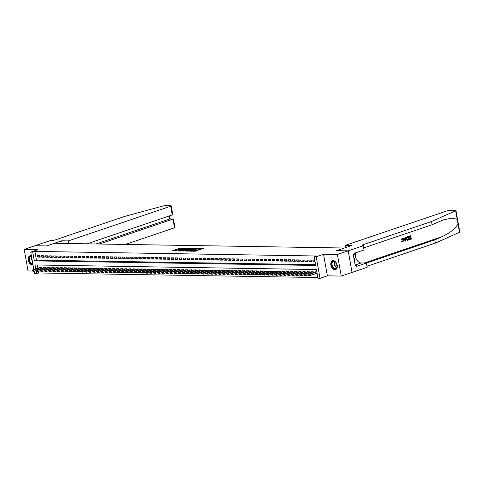 <?xml version="1.0" encoding="UTF-8"?>
<svg xmlns="http://www.w3.org/2000/svg" width="484" height="484" viewBox="0 0 484 484"><rect width="100%" height="100%" fill="white"/><g stroke="black" fill="none" stroke-linecap="round" stroke-linejoin="round"><path stroke-width="0.73" d="M184.955 248.232L179.933 248.195L172.116 250.893L176.545 250.791A1.888 0.327 -10.1 0 1 176.043 250.664A1.888 0.327 -10.1 0 1 176.63 250.313L177.265 250.095A1.888 0.327 -10.1 0 1 179.891 249.653L180.484 249.454A1.888 0.327 -10.1 0 1 179.981 249.327A1.888 0.327 -10.1 0 1 180.568 248.976L181.204 248.758A1.888 0.327 -10.1 0 1 183.835 248.322L184.955 248.232M333.24 260.652A4.689 3.055 -108.7 0 0 332.55 260.755A4.689 3.055 -108.7 0 0 331.008 265.662A4.689 3.055 -108.7 0 0 334.861 269.745A4.689 3.055 -108.7 0 0 335.557 269.636A4.689 3.055 -108.7 0 0 337.1 264.73A4.689 3.055 -108.7 0 0 333.24 260.652M31.399 255.873A4.689 3.055 -108.7 0 0 30.577 255.709A4.689 3.055 -108.7 0 0 29.881 255.818A4.689 3.055 -108.7 0 0 28.338 260.725A4.689 3.055 -108.7 0 0 32.192 264.802A4.689 3.055 -108.7 0 0 32.888 264.7A4.689 3.055 -108.7 0 0 32.966 264.669M200.358 249.441L203.504 248.467L197.835 248.486L190.018 251.184L195.687 251.166L198.301 250.137L191.573 250.936L197.091 248.939L199.704 248.679L198.192 249.369L200.358 249.441M348.19 250.839L352.031 272.407L341.238 276.068L337.396 254.499L348.19 250.839L336.549 250.651L344.324 248.014L54.414 243.283L46.639 245.92L34.999 245.727L24.2 249.387L38.067 249.611L30.728 252.103L32.749 252.134L34.909 251.402L316.318 255.994L314.158 256.726L316.185 256.762L320.027 278.33L318 278.294L316.445 269.552L35.036 264.96L35.731 268.868M337.396 254.499L323.53 254.275L316.185 256.762M190.962 248.377L185.475 248.286L177.658 250.984L183.327 250.96L190.962 248.377M192.475 248.25L197.321 248.365L189.51 251.063L186.522 251.129L189.982 249.859L188.494 249.798L183.769 251.093L191.652 248.389L192.523 248.51M24.2 249.387L28.042 270.955L32.67 271.028M39.912 255.697L37.486 255.661L37.746 257.113L40.172 257.155L39.912 255.697M43.965 255.764L41.533 255.727L41.793 257.179L44.225 257.222L43.965 255.764M48.013 255.83L45.581 255.788L45.841 257.246L48.273 257.288L48.013 255.83M52.06 255.897L49.634 255.854L49.894 257.313L52.32 257.355L52.06 255.897M56.108 255.963L53.682 255.921L53.942 257.379L56.368 257.421L56.108 255.963M60.161 256.03L57.729 255.988L57.989 257.446L60.421 257.488L60.161 256.03M64.209 256.096L61.777 256.054L62.037 257.512L64.469 257.555L64.209 256.096M68.256 256.163L65.83 256.121L66.09 257.579L68.516 257.615L68.256 256.163M72.31 256.23L69.877 256.187L70.138 257.645L72.564 257.682L72.31 256.23M76.357 256.29L73.925 256.254L74.185 257.712L76.617 257.748L76.357 256.29M80.404 256.357L77.978 256.32L78.233 257.778L80.665 257.815L80.404 256.357M84.452 256.423L82.026 256.387L82.286 257.845L84.712 257.881L84.452 256.423M88.505 256.49L86.073 256.453L86.333 257.911L88.766 257.948L88.505 256.49M92.553 256.556L90.121 256.52L90.381 257.972L92.813 258.014L92.553 256.556M96.6 256.623L94.174 256.587L94.434 258.039L96.86 258.081L96.6 256.623M100.648 256.689L98.222 256.647L98.482 258.105L100.908 258.147L100.648 256.689M104.701 256.756L102.269 256.714L102.529 258.172L104.961 258.214L104.701 256.756M108.749 256.822L106.317 256.78L106.577 258.238L109.009 258.281L108.749 256.822M112.796 256.889L110.37 256.847L110.63 258.305L113.056 258.347L112.796 256.889M116.85 256.956L114.418 256.913L114.678 258.371L117.104 258.414L116.85 256.956M120.897 257.022L118.465 256.98L118.725 258.438L121.157 258.474L120.897 257.022M124.945 257.089L122.513 257.046L122.773 258.504L125.205 258.541L124.945 257.089M128.992 257.149L126.566 257.113L126.826 258.571L129.252 258.607L128.992 257.149M133.046 257.216L130.613 257.179L130.874 258.637L133.3 258.674L133.046 257.216M137.093 257.282L134.661 257.246L134.921 258.704L137.353 258.74L137.093 257.282M141.14 257.349L138.714 257.313L138.968 258.771L141.401 258.807L141.14 257.349M145.188 257.415L142.762 257.379L143.022 258.831L145.448 258.873L145.188 257.415M149.241 257.482L146.809 257.446L147.069 258.898L149.502 258.94L149.241 257.482M153.289 257.548L150.857 257.506L151.117 258.964L153.549 259.007L153.289 257.548M157.336 257.615L154.91 257.573L155.17 259.031L157.596 259.073L157.336 257.615M161.384 257.682L158.958 257.639L159.218 259.097L161.644 259.14L161.384 257.682M165.437 257.748L163.005 257.706L163.265 259.164L165.697 259.206L165.437 257.748M169.485 257.815L167.053 257.772L167.313 259.23L169.745 259.273L169.485 257.815M173.532 257.881L171.106 257.839L171.366 259.297L173.792 259.333L173.532 257.881M177.586 257.948L175.154 257.905L175.414 259.363L177.84 259.4L177.586 257.948M181.633 258.008L179.201 257.972L179.461 259.43L181.893 259.466L181.633 258.008M185.681 258.075L183.248 258.039L183.509 259.497L185.941 259.533L185.681 258.075M189.728 258.141L187.302 258.105L187.562 259.563L189.988 259.599L189.728 258.141M193.781 258.208L191.349 258.172L191.61 259.63L194.036 259.666L193.781 258.208M197.829 258.274L195.397 258.238L195.657 259.69L198.089 259.733L197.829 258.274M201.876 258.341L199.45 258.305L199.704 259.757L202.137 259.799L201.876 258.341M205.924 258.408L203.498 258.365L203.758 259.823L206.184 259.866L205.924 258.408M209.977 258.474L207.545 258.432L207.805 259.89L210.237 259.932L209.977 258.474M214.025 258.541L211.593 258.498L211.853 259.956L214.285 259.999L214.025 258.541M218.072 258.607L215.646 258.565L215.906 260.023L218.332 260.065L218.072 258.607M222.12 258.674L219.694 258.631L219.954 260.089L222.38 260.132L222.12 258.674M226.173 258.74L223.741 258.698L224.001 260.156L226.433 260.192L226.173 258.74M230.221 258.807L227.789 258.765L228.049 260.223L230.481 260.259L230.221 258.807M234.268 258.867L231.842 258.831L232.102 260.289L234.528 260.325L234.268 258.867M238.322 258.934L235.889 258.898L236.15 260.356L238.576 260.392L238.322 258.934M242.369 259L239.937 258.964L240.197 260.422L242.629 260.459L242.369 259M246.417 259.067L243.99 259.031L244.245 260.489L246.677 260.525L246.417 259.067M250.464 259.134L248.038 259.097L248.298 260.549L250.724 260.592L250.464 259.134M254.517 259.2L252.085 259.164L252.346 260.616L254.778 260.658L254.517 259.2M258.565 259.267L256.133 259.224L256.393 260.682L258.825 260.725L258.565 259.267M262.612 259.333L260.186 259.291L260.44 260.749L262.873 260.791L262.612 259.333M266.66 259.4L264.234 259.357L264.494 260.815L266.92 260.858L266.66 259.4M270.713 259.466L268.281 259.424L268.541 260.882L270.973 260.924L270.713 259.466M274.761 259.533L272.329 259.491L272.589 260.949L275.021 260.991L274.761 259.533M278.808 259.599L276.382 259.557L276.642 261.015L279.068 261.051L278.808 259.599M282.856 259.666L280.43 259.624L280.69 261.082L283.116 261.118L282.856 259.666M286.909 259.726L284.477 259.69L284.737 261.148L287.169 261.185L286.909 259.726M290.957 259.793L288.524 259.757L288.785 261.215L291.217 261.251L290.957 259.793M295.004 259.86L292.578 259.823L292.838 261.281L295.264 261.318L295.004 259.86M299.058 259.926L296.625 259.89L296.886 261.348L299.312 261.384L299.058 259.926M303.105 259.993L300.673 259.956L300.933 261.408L303.365 261.451L303.105 259.993M307.152 260.059L304.726 260.023L304.981 261.475L307.413 261.517L307.152 260.059M311.2 260.126L308.774 260.083L309.034 261.541L311.46 261.584L311.2 260.126M34.909 251.402L36.469 260.144L315.58 264.7M314.775 260.186L312.821 260.15L313.081 261.608L315.036 261.644M38.454 271.288L38.75 272.97L317.867 277.526M37.328 264.996L37.891 268.136M39.603 267.555L41.993 267.356L42.132 268.136M43.651 267.622L46.04 267.422L46.18 268.203M47.704 267.688L50.088 267.489L50.227 268.269M51.752 267.755L54.135 267.555L54.275 268.336M55.799 267.815L58.189 267.622L58.328 268.402M59.847 267.882L62.236 267.688L62.375 268.469M63.9 267.948L66.284 267.755L66.423 268.535M67.948 268.015L70.337 267.821L70.476 268.596M71.995 268.082L74.385 267.888L74.524 268.662M76.049 268.148L78.432 267.948L78.571 268.729M80.096 268.215L82.48 268.015L82.619 268.795M84.143 268.281L86.533 268.082L86.672 268.862M88.191 268.348L90.581 268.148L90.72 268.929M92.244 268.414L94.628 268.215L94.767 268.995M96.292 268.481L98.675 268.281L98.815 269.062M100.339 268.547L102.729 268.348L102.868 269.128M104.387 268.614L106.776 268.414L106.916 269.195M108.44 268.674L110.824 268.481L110.963 269.261M112.488 268.741L114.871 268.547L115.01 269.328M116.535 268.808L118.925 268.614L119.064 269.394M120.583 268.874L122.972 268.68L123.111 269.455M124.636 268.941L127.02 268.747L127.159 269.521M128.683 269.007L131.073 268.808L131.212 269.588M132.731 269.074L135.121 268.874L135.26 269.655M136.784 269.14L139.168 268.941L139.307 269.721M140.832 269.207L143.216 269.007L143.355 269.788M144.879 269.273L147.269 269.074L147.408 269.854M148.927 269.34L151.317 269.14L151.456 269.921M152.98 269.406L155.364 269.207L155.503 269.987M157.028 269.473L159.411 269.273L159.551 270.054M161.075 269.534L163.465 269.34L163.604 270.12M165.123 269.6L167.512 269.406L167.652 270.187M169.176 269.667L171.56 269.473L171.699 270.253M173.224 269.733L175.613 269.54L175.746 270.314M177.271 269.8L179.661 269.606L179.8 270.381M181.319 269.866L183.708 269.667L183.847 270.447M185.372 269.933L187.756 269.733L187.895 270.514M189.419 269.999L191.809 269.8L191.948 270.58M193.467 270.066L195.857 269.866L195.996 270.647M197.52 270.132L199.904 269.933L200.043 270.713M201.568 270.199L203.952 269.999L204.091 270.78M205.615 270.266L208.005 270.066L208.144 270.846M209.663 270.332L212.052 270.132L212.192 270.913M213.716 270.393L216.1 270.199L216.239 270.979M217.764 270.459L220.147 270.266L220.287 271.046M221.811 270.526L224.201 270.332L224.34 271.113M225.859 270.592L228.248 270.399L228.387 271.173M229.912 270.659L232.296 270.465L232.435 271.24M233.96 270.725L236.349 270.526L236.482 271.306M238.007 270.792L240.397 270.592L240.536 271.373M242.054 270.858L244.444 270.659L244.583 271.439M246.108 270.925L248.492 270.725L248.631 271.506M250.155 270.992L252.545 270.792L252.684 271.572M254.203 271.058L256.593 270.858L256.732 271.639M258.256 271.125L260.64 270.925L260.779 271.706M262.304 271.191L264.688 270.992L264.827 271.772M266.351 271.258L268.741 271.058L268.88 271.839M270.399 271.318L272.788 271.125L272.928 271.905M274.452 271.385L276.836 271.191L276.975 271.972M278.5 271.451L280.883 271.258L281.022 272.032M282.547 271.518L284.937 271.324L285.076 272.099M286.595 271.584L288.984 271.385L289.123 272.165M290.648 271.651L293.032 271.451L293.171 272.232M294.695 271.718L297.085 271.518L297.218 272.298M298.743 271.784L301.133 271.584L301.272 272.365M302.79 271.851L305.18 271.651L305.319 272.431M306.844 271.917L309.228 271.718L309.367 272.498M310.891 271.984L313.281 271.784L313.42 272.565M314.939 272.05L316.851 271.845M323.53 254.275L327.372 275.838L341.238 276.068M327.372 275.838L320.027 278.33M38.75 272.97L36.59 273.702L34.57 273.672L34.146 271.306M32.749 252.134L34.31 260.876L315.719 265.468L314.158 256.726M33.826 269.509L30.728 252.103M36.052 270.665L36.59 273.702M36.469 260.144L34.31 260.876M37.746 257.113L40.027 256.345M41.793 257.179L44.08 256.405M45.841 257.246L48.128 256.472M49.894 257.313L52.175 256.538M53.942 257.379L56.223 256.605M57.989 257.446L60.276 256.671M62.037 257.512L64.324 256.738M66.09 257.579L68.371 256.804M70.138 257.645L72.425 256.871M74.185 257.712L76.472 256.937M78.233 257.778L80.519 257.004M82.286 257.845L84.567 257.071M86.333 257.911L88.62 257.137M90.381 257.972L92.668 257.204M94.434 258.039L96.715 257.264M98.482 258.105L100.763 257.331M102.529 258.172L104.816 257.397M106.577 258.238L108.864 257.464M110.63 258.305L112.911 257.53M114.678 258.371L116.959 257.597M118.725 258.438L121.012 257.663M122.773 258.504L125.06 257.73M126.826 258.571L129.107 257.797M130.874 258.637L133.16 257.863M134.921 258.704L137.208 257.93M138.968 258.771L141.255 257.996M143.022 258.831L145.303 258.063M147.069 258.898L149.356 258.123M151.117 258.964L153.404 258.19M155.17 259.031L157.451 258.256M159.218 259.097L161.499 258.323M163.265 259.164L165.552 258.389M167.313 259.23L169.6 258.456M171.366 259.297L173.647 258.523M175.414 259.363L177.695 258.589M179.461 259.43L181.748 258.656M183.509 259.497L185.796 258.722M187.562 259.563L189.843 258.789M191.61 259.63L193.896 258.855M195.657 259.69L197.944 258.922M199.704 259.757L201.991 258.982M203.758 259.823L206.039 259.049M207.805 259.89L210.092 259.115M211.853 259.956L214.14 259.182M215.906 260.023L218.187 259.249M219.954 260.089L222.235 259.315M224.001 260.156L226.288 259.382M228.049 260.223L230.336 259.448M232.102 260.289L234.383 259.515M236.15 260.356L238.43 259.581M240.197 260.422L242.484 259.648M244.245 260.489L246.531 259.714M248.298 260.549L250.579 259.781M252.346 260.616L254.632 259.841M256.393 260.682L258.68 259.908M260.44 260.749L262.727 259.975M264.494 260.815L266.775 260.041M268.541 260.882L270.828 260.108M272.589 260.949L274.876 260.174M276.642 261.015L278.923 260.241M280.69 261.082L282.971 260.307M284.737 261.148L287.024 260.374M288.785 261.215L291.072 260.44M292.838 261.281L295.119 260.507M296.886 261.348L299.166 260.573M300.933 261.408L303.22 260.64M304.981 261.475L307.267 260.701M309.034 261.541L311.315 260.767M313.081 261.608L314.921 260.985M181.554 248.655L173.617 250.954M189.746 248.788L187.266 248.746M186.14 248.359L179.425 250.839A1.888 0.327 -10.1 0 0 182.051 250.397L186.63 248.849A1.888 0.327 -10.1 0 0 187.217 248.498A1.888 0.327 -10.1 0 0 186.715 248.365L186.14 248.359M181.809 251.087A1.888 0.327 -10.1 0 0 182.159 250.984L182.051 250.397M187.217 248.498L187.32 249.078A1.888 0.327 -10.1 0 1 186.733 249.429L182.159 250.984M193.552 248.849L195.929 248.885M188.022 251.19L190.091 250.44L189.982 249.859M193.013 248.879L190.884 248.843L189.117 249.448L190.424 249.617L193.013 248.879L193.116 249.466L193.606 249.169L193.503 248.588M193.116 249.466L190.043 250.192M199.632 249.429L199.704 248.679M194.199 251.287L194.193 250.676M197.061 250.7L194.296 251.256M202.106 248.988L199.753 248.951M40.269 267.325L32.755 269.872L33.765 269.891L34.025 271.349L36.657 270.459M33.087 271.094L34.025 271.349L32.682 271.088L33.087 271.094L32.979 270.514L32.573 270.508L32.682 271.088M32.979 270.514L41.285 267.343M32.573 270.508L32.755 269.872M32.851 264.034A4.06 2.644 71.3 0 1 29.391 261.414A4.06 2.644 71.3 0 1 29.754 256.708A4.06 2.644 71.3 0 1 31.466 256.26M31.496 256.435A3.757 2.444 -108.7 0 0 30.74 256.508A3.757 2.444 -108.7 0 0 30.117 256.889A3.757 2.444 -108.7 0 0 29.724 261.106A3.757 2.444 -108.7 0 0 32.791 263.701M30.22 255.733A4.659 3.037 -108.7 0 0 29.463 256.199A4.659 3.037 -108.7 0 0 29.022 261.56A4.659 3.037 -108.7 0 0 32.954 264.621M336.374 268.511A4.06 2.644 71.3 0 1 332.381 267.011A4.06 2.644 71.3 0 1 332.423 261.65A4.06 2.644 71.3 0 1 335.878 262.382A4.06 2.644 71.3 0 1 337.215 266.321A4.06 2.644 71.3 0 1 336.374 268.511M335.932 262.449A3.757 2.444 -108.7 0 0 333.409 261.451A3.757 2.444 -108.7 0 0 332.786 261.832A3.757 2.444 -108.7 0 0 332.496 266.309A3.757 2.444 -108.7 0 0 335.817 268.566A3.757 2.444 -108.7 0 0 336.44 268.184A3.757 2.444 -108.7 0 0 337.215 266.236M335.999 262.528A2.674 1.742 -108.7 0 0 337.221 266.133M332.883 260.676A4.659 3.037 -108.7 0 0 332.133 261.142A4.659 3.037 -108.7 0 0 331.77 266.678A4.659 3.037 -108.7 0 0 335.878 269.497M354.578 261.911L355.093 259.618L353.762 257.3M354.227 259.914L355.093 259.618M125.38 244.444L174.53 227.789L172.976 219.077L169.618 219.022L169.079 216.009M99.365 244.021L173.278 219.022L169.618 219.022L96.001 243.96M61.692 240.796L68.335 240.905L170.689 206.22A1.803 0.309 -10.1 0 0 171.245 205.888A1.803 0.309 -10.1 0 0 170.767 205.761L165.244 205.67A1.803 0.309 -10.1 0 0 163.078 205.984L124.406 216.511L56.174 239.634A4.205 0.726 169.9 0 1 50.318 240.608L34.975 245.733L46.579 245.92L61.692 240.796L62.158 243.41M68.335 240.905L68.801 243.519M87.011 243.815L172.237 214.938L170.689 206.22M173.278 219.022L175.087 227.456A1.803 0.309 169.9 0 1 174.53 227.789M171.245 205.888L172.697 214.007L172.237 214.938M408.829 236.246L410.722 235.605L408.647 236.246A7.829 5.1 -108.7 0 0 408.659 236.646L408.647 236.246M410.19 236.216A7.829 5.1 -108.7 0 0 410.317 237.341L408.956 237.801A7.829 5.1 -108.7 0 0 409.034 238.207L409.282 237.807L408.956 237.801M410.414 237.85A7.829 5.1 -108.7 0 0 410.668 238.824L409.204 239.314A7.829 5.1 -108.7 0 0 409.337 239.719L409.204 239.314M408.327 236.416L407.219 236.73L406.191 238.902L407.407 240.318L406.947 240.191L406.518 238.908L407.401 236.73L408.327 236.416L408.95 239.913L407.389 240.318M402.095 238.418L401.115 239.943L402.488 238.352L403.795 239.834L402.918 242.006L402.41 242.061M402.137 238.812L403.105 239.955L402.627 241.595L403.426 239.961L403.105 239.955M402.918 242.006L401.781 241.093L401.442 241.322L402.742 242.006M457.192 219.288L455.674 210.764A1.803 0.309 -10.1 0 0 455.958 210.534L459.8 232.102A1.803 0.309 169.9 0 1 459.516 232.332L435.37 243.089L434.801 239.901L442.207 236.597C450.404 232.713 455.668 228.448 457.997 223.802L457.192 219.288L451.911 218.121L443.507 219.839L432.097 224.715L363.865 247.838A4.205 0.726 -10.1 0 0 363.714 247.887M406.094 237.178L405.689 241.02L405.271 241.159L403.62 238.013L404.007 237.88L404.497 238.86L405.598 238.485L405.701 237.305L406.094 237.178L405.519 237.305L405.296 238.479L404.449 238.763M404.007 237.88L403.438 238.007L405.271 241.159M345.485 247.645L345.086 245.418L447.44 210.74A1.803 0.309 -10.1 0 1 449.951 210.316L455.48 210.407A1.803 0.309 -10.1 0 1 455.958 210.534M432.097 224.715L431.528 221.521L363.296 244.644A4.205 0.726 -10.1 0 0 361.984 245.43A4.205 0.726 -10.1 0 0 363.103 245.715L364.083 249.944L354.409 253.223L354.572 254.154L353.278 254.596L355.28 265.843L356.575 265.407L356.744 266.339L366.418 263.06L367.168 267.289L352.056 272.407L348.214 250.839L336.61 250.651L351.729 245.527L345.086 245.418M435.37 243.089L367.138 266.212A4.205 0.726 -10.1 0 0 366.987 266.267M366.418 263.072A4.205 0.726 -10.1 0 1 366.569 263.018L434.801 239.901M455.674 210.764L431.528 221.521M363.327 245.721L348.214 250.839M366.418 263.06L361.131 262.975A6.764 4.404 71.3 0 1 356.539 259.521A6.764 4.404 71.3 0 1 355.486 252.854M356.575 265.407L355.202 265.383M403.426 239.961L402.373 238.818L401.417 239.949M402.083 241.099L402.664 241.631M405.471 239.979L405.562 238.927L404.678 239.223L405.411 240.687L405.241 238.921M405.598 238.485L405.296 238.479M408.036 236.942L406.935 237.583L406.887 238.787L407.546 239.889L408.514 239.634L408.036 236.942M407.546 239.889L408.272 239.628A7.829 5.1 -108.7 0 1 407.8 237.027M406.518 238.908L406.191 238.902M409.282 237.807L410.644 237.348L410.426 236.131L408.901 236.652M410.644 237.348L410.317 237.341M409.446 239.32L410.904 238.824L410.716 237.747L409.355 238.213M410.722 235.605L411.346 239.102L409.518 239.725M44.322 267.392L36.802 269.939L37.819 269.957L38.079 271.415L40.704 270.526M37.135 271.161L38.079 271.415L36.73 271.155L37.135 271.161L37.032 270.58L36.627 270.574L36.73 271.155M37.032 270.58L45.333 267.41M36.627 270.574L36.802 269.939M48.37 267.458L40.856 270.005L41.866 270.024L42.126 271.482L44.758 270.586M41.182 271.228L42.126 271.482L41.116 271.464L40.777 271.221L41.182 271.228L41.08 270.647L40.674 270.641L40.777 271.221M41.08 270.647L49.38 267.477M40.674 270.641L40.856 270.005M52.417 267.525L44.903 270.072L45.913 270.09L46.174 271.548L48.805 270.653M45.23 271.294L46.174 271.548L44.824 271.288L45.23 271.294L45.127 270.713L44.722 270.707L44.824 271.288M45.127 270.713L53.428 267.543M44.722 270.707L44.903 270.072M56.465 267.591L48.951 270.139L49.967 270.157L50.221 271.615L52.853 270.719M49.283 271.361L50.221 271.615L48.878 271.355L49.283 271.361L49.174 270.78L48.769 270.774L48.878 271.355M49.174 270.78L57.481 267.61M48.769 270.774L48.951 270.139M60.518 267.658L52.998 270.205L54.014 270.223L54.275 271.681L56.9 270.786M53.331 271.427L54.275 271.681L52.925 271.421L53.331 271.427L53.228 270.846L52.823 270.84L52.925 271.421M53.228 270.846L61.529 267.676M52.823 270.84L52.998 270.205M64.566 267.725L57.051 270.272L58.062 270.29L58.322 271.748L60.954 270.852M57.378 271.494L58.322 271.748L57.312 271.73L56.973 271.488L57.378 271.494L57.275 270.913L56.87 270.901L56.973 271.488M57.275 270.913L65.576 267.743M56.87 270.901L57.051 270.272M68.613 267.791L61.099 270.338L62.109 270.356L62.369 271.808L65.001 270.919M61.426 271.56L62.369 271.808L61.02 271.554L61.426 271.56L61.323 270.973L60.917 270.967L61.02 271.554M61.323 270.973L69.623 267.809M60.917 270.967L61.099 270.338M72.66 267.858L65.146 270.405L66.163 270.417L66.423 271.875L69.049 270.986M65.479 271.627L66.423 271.875L65.407 271.863L65.074 271.621L65.479 271.627L65.37 271.04L64.971 271.034L65.074 271.621M65.37 271.04L73.677 267.876M64.971 271.034L65.146 270.405M76.714 267.924L69.2 270.471L70.21 270.483L70.47 271.941L73.102 271.052M69.527 271.693L70.47 271.941L69.121 271.687L69.527 271.693L69.424 271.107L69.018 271.101L69.121 271.687M69.424 271.107L77.724 267.942M69.018 271.101L69.2 270.471M80.761 267.991L73.247 270.538L74.258 270.55L74.518 272.008L77.15 271.119M73.574 271.76L74.518 272.008L73.169 271.748L73.574 271.76L73.471 271.173L73.066 271.167L73.169 271.748M73.471 271.173L81.772 268.003M73.066 271.167L73.247 270.538M84.809 268.057L77.295 270.604L78.305 270.616L78.565 272.075L81.197 271.185M77.621 271.82L78.565 272.075L77.222 271.814L77.621 271.82L77.519 271.24L77.113 271.234L77.222 271.814M77.519 271.24L85.819 268.069M77.113 271.234L77.295 270.604M88.856 268.124L81.342 270.665L82.359 270.683L82.619 272.141L85.245 271.252M81.675 271.887L82.619 272.141L81.27 271.881L81.675 271.887L81.572 271.306L81.167 271.3L81.27 271.881M81.572 271.306L89.873 268.136M81.167 271.3L81.342 270.665M92.91 268.184L85.396 270.731L86.406 270.75L86.666 272.208L89.298 271.318M85.722 271.954L86.666 272.208L85.317 271.947L85.722 271.954L85.62 271.373L85.214 271.367L85.317 271.947M85.62 271.373L93.92 268.203M85.214 271.367L85.396 270.731M96.957 268.251L89.443 270.798L90.454 270.816L90.714 272.274L93.345 271.385M89.77 272.02L90.714 272.274L89.703 272.256L89.365 272.014L89.77 272.02L89.667 271.439L89.262 271.433L89.365 272.014M89.667 271.439L97.968 268.269M89.262 271.433L89.443 270.798M101.005 268.317L93.491 270.865L94.501 270.883L94.761 272.341L97.393 271.445M93.823 272.087L94.761 272.341L93.418 272.081L93.823 272.087L93.715 271.506L93.309 271.5L93.418 272.081M93.715 271.506L102.021 268.336M93.309 271.5L93.491 270.865M105.058 268.384L97.538 270.931L98.555 270.949L98.815 272.407L101.44 271.512M97.871 272.153L98.815 272.407L97.798 272.389L97.465 272.147L97.871 272.153L97.768 271.572L97.363 271.566L97.465 272.147M97.768 271.572L106.069 268.402M97.363 271.566L97.538 270.931M109.106 268.451L101.592 270.998L102.602 271.016L102.862 272.474L105.494 271.578M101.918 272.22L102.862 272.474L101.852 272.456L101.513 272.214L101.918 272.22L101.815 271.639L101.41 271.633L101.513 272.214M101.815 271.639L110.116 268.469M101.41 271.633L101.592 270.998M113.153 268.517L105.639 271.064L106.649 271.082L106.91 272.54L109.541 271.645M105.966 272.286L106.91 272.54L105.899 272.522L105.56 272.28L105.966 272.286L105.863 271.706L105.458 271.699L105.56 272.28M105.863 271.706L114.163 268.535M105.458 271.699L105.639 271.064M117.201 268.584L109.687 271.131L110.703 271.149L110.957 272.607L113.589 271.712M110.019 272.353L110.957 272.607L109.947 272.589L109.614 272.347L110.019 272.353L109.91 271.772L109.511 271.76L109.614 272.347M109.91 271.772L118.217 268.602M109.511 271.76L109.687 271.131M121.254 268.65L113.74 271.197L114.75 271.215L115.01 272.667L117.636 271.778M114.067 272.419L115.01 272.667L113.661 272.413L114.067 272.419L113.964 271.833L113.558 271.827L113.661 272.413M113.964 271.833L122.264 268.668M113.558 271.827L113.74 271.197M125.302 268.717L117.787 271.264L118.798 271.276L119.058 272.734L121.69 271.845M118.114 272.486L119.058 272.734L117.709 272.48L118.114 272.486L118.011 271.899L117.606 271.893L117.709 272.48M118.011 271.899L126.312 268.735M117.606 271.893L117.787 271.264M129.349 268.783L121.835 271.33L122.845 271.342L123.105 272.801L125.737 271.911M122.162 272.553L123.105 272.801L122.095 272.788L121.756 272.546L122.162 272.553L122.059 271.966L121.653 271.96L121.756 272.546M122.059 271.966L130.359 268.801M121.653 271.96L121.835 271.33M133.396 268.85L125.882 271.397L126.899 271.409L127.159 272.867L129.785 271.978M126.215 272.619L127.159 272.867L125.81 272.607L126.215 272.619L126.106 272.032L125.707 272.026L125.81 272.607M126.106 272.032L134.413 268.862M125.707 272.026L125.882 271.397M137.45 268.916L129.936 271.464L130.946 271.476L131.206 272.934L133.838 272.044M130.263 272.68L131.206 272.934L130.19 272.916L129.857 272.673L130.263 272.68L130.16 272.099L129.754 272.093L129.857 272.673M130.16 272.099L138.46 268.929M129.754 272.093L129.936 271.464M141.497 268.983L133.983 271.524L134.994 271.542L135.254 273L137.886 272.111M134.31 272.746L135.254 273L133.905 272.74L134.31 272.746L134.207 272.165L133.802 272.159L133.905 272.74M134.207 272.165L142.508 268.995M133.802 272.159L133.983 271.524M145.545 269.043L138.031 271.591L139.041 271.609L139.301 273.067L141.933 272.177M138.357 272.813L139.301 273.067L137.958 272.807L138.357 272.813L138.255 272.232L137.849 272.226L137.958 272.807M138.255 272.232L146.561 269.062M137.849 272.226L138.031 271.591M149.592 269.11L142.078 271.657L143.095 271.675L143.355 273.133L145.98 272.244M142.411 272.879L143.355 273.133L142.006 272.873L142.411 272.879L142.308 272.298L141.903 272.292L142.006 272.873M142.308 272.298L150.609 269.128M141.903 272.292L142.078 271.657M153.646 269.177L146.132 271.724L147.142 271.742L147.402 273.2L150.034 272.304M146.458 272.946L147.402 273.2L146.392 273.182L146.053 272.94L146.458 272.946L146.356 272.365L145.95 272.359L146.053 272.94M146.356 272.365L154.656 269.195M145.95 272.359L146.132 271.724M157.693 269.243L150.179 271.79L151.19 271.808L151.45 273.266L154.081 272.371M150.506 273.012L151.45 273.266L150.439 273.248L150.1 273.006L150.506 273.012L150.403 272.431L149.998 272.425L150.1 273.006M150.403 272.431L158.704 269.261M149.998 272.425L150.179 271.79M161.741 269.31L154.227 271.857L155.237 271.875L155.497 273.333L158.129 272.438M154.559 273.079L155.497 273.333L154.487 273.315L154.154 273.073L154.559 273.079L154.45 272.498L154.045 272.492L154.154 273.073M154.45 272.498L162.757 269.328M154.045 272.492L154.227 271.857M165.794 269.376L158.274 271.923L159.29 271.941L159.551 273.399L162.176 272.504M158.607 273.145L159.551 273.399L158.201 273.139L158.607 273.145L158.504 272.565L158.099 272.559L158.201 273.139M158.504 272.565L166.805 269.394M158.099 272.559L158.274 271.923M169.842 269.443L162.328 271.99L163.338 272.008L163.598 273.466L166.23 272.571M162.654 273.212L163.598 273.466L162.588 273.448L162.249 273.206L162.654 273.212L162.551 272.631L162.146 272.619L162.249 273.206M162.551 272.631L170.852 269.461M162.146 272.619L162.328 271.99M173.889 269.509L166.375 272.056L167.385 272.075L167.645 273.527L170.277 272.637M166.702 273.279L167.645 273.527L166.635 273.514L166.296 273.272L166.702 273.279L166.599 272.692L166.194 272.686L166.296 273.272M166.599 272.692L174.899 269.527M166.194 272.686L166.375 272.056M177.937 269.576L170.422 272.123L171.439 272.135L171.693 273.593L174.325 272.704M170.755 273.345L171.693 273.593L170.683 273.581L170.35 273.339L170.755 273.345L170.646 272.758L170.247 272.752L170.35 273.339M170.646 272.758L178.953 269.594M170.247 272.752L170.422 272.123M181.99 269.642L174.476 272.189L175.486 272.202L175.746 273.66L178.378 272.77M174.803 273.412L175.746 273.66L174.73 273.648L174.397 273.406L174.803 273.412L174.7 272.825L174.294 272.819L174.397 273.406M174.7 272.825L183 269.661M174.294 272.819L174.476 272.189M186.037 269.709L178.523 272.256L179.534 272.268L179.794 273.726L182.426 272.837M178.85 273.478L179.794 273.726L178.445 273.466L178.85 273.478L178.747 272.891L178.342 272.885L178.445 273.466M178.747 272.891L187.048 269.721M178.342 272.885L178.523 272.256M190.085 269.776L182.571 272.323L183.581 272.335L183.841 273.793L186.473 272.903M182.898 273.539L183.841 273.793L182.831 273.775L182.492 273.533L182.898 273.539L182.795 272.958L182.389 272.952L182.492 273.533M182.795 272.958L191.095 269.788M182.389 272.952L182.571 272.323M194.132 269.842L186.618 272.383L187.635 272.401L187.895 273.859L190.521 272.97M186.951 273.605L187.895 273.859L186.878 273.841L186.546 273.599L186.951 273.605L186.848 273.024L186.443 273.018L186.546 273.599M186.848 273.024L195.149 269.854M186.443 273.018L186.618 272.383M198.186 269.903L190.672 272.45L191.682 272.468L191.942 273.926L194.574 273.036M190.998 273.672L191.942 273.926L190.593 273.666L190.998 273.672L190.896 273.091L190.49 273.085L190.593 273.666M190.896 273.091L199.196 269.921M190.49 273.085L190.672 272.45M202.233 269.969L194.719 272.516L195.73 272.534L195.99 273.992L198.621 273.103M195.046 273.738L195.99 273.992L194.641 273.732L195.046 273.738L194.943 273.157L194.538 273.151L194.641 273.732M194.943 273.157L203.244 269.987M194.538 273.151L194.719 272.516M206.281 270.036L198.767 272.583L199.777 272.601L200.037 274.059L202.669 273.164M199.093 273.805L200.037 274.059L198.694 273.799L199.093 273.805L198.991 273.224L198.585 273.218L198.694 273.799M198.991 273.224L207.297 270.054M198.585 273.218L198.767 272.583M210.328 270.102L202.814 272.649L203.831 272.667L204.091 274.125L206.716 273.23M203.147 273.871L204.091 274.125L203.074 274.107L202.742 273.865L203.147 273.871L203.044 273.291L202.639 273.285L202.742 273.865M203.044 273.291L211.345 270.12M202.639 273.285L202.814 272.649M214.382 270.169L206.868 272.716L207.878 272.734L208.138 274.192L210.77 273.297M207.194 273.938L208.138 274.192L206.789 273.932L207.194 273.938L207.091 273.357L206.686 273.351L206.789 273.932M207.091 273.357L215.392 270.187M206.686 273.351L206.868 272.716M218.429 270.235L210.915 272.782L211.925 272.801L212.186 274.259L214.817 273.363M211.242 274.004L212.186 274.259L210.836 273.998L211.242 274.004L211.139 273.424L210.734 273.418L210.836 273.998M211.139 273.424L219.44 270.253M210.734 273.418L210.915 272.782M222.477 270.302L214.963 272.849L215.979 272.867L216.233 274.325L218.865 273.43M215.295 274.071L216.233 274.325L215.223 274.307L214.89 274.065L215.295 274.071L215.186 273.49L214.781 273.478L214.89 274.065M215.186 273.49L223.493 270.32M214.781 273.478L214.963 272.849M226.53 270.368L219.01 272.916L220.026 272.934L220.287 274.386L222.912 273.496M219.343 274.138L220.287 274.386L219.27 274.374L218.937 274.132L219.343 274.138L219.24 273.551L218.835 273.545L218.937 274.132M219.24 273.551L227.541 270.387M218.835 273.545L219.01 272.916M230.578 270.435L223.063 272.982L224.074 272.994L224.334 274.452L226.966 273.563M223.39 274.204L224.334 274.452L223.324 274.44L222.985 274.198L223.39 274.204L223.287 273.617L222.882 273.611L222.985 274.198M223.287 273.617L231.588 270.453M222.882 273.611L223.063 272.982M234.625 270.502L227.111 273.049L228.121 273.061L228.381 274.519L231.013 273.629M227.438 274.271L228.381 274.519L227.371 274.507L227.032 274.265L227.438 274.271L227.335 273.684L226.929 273.678L227.032 274.265M227.335 273.684L235.635 270.52M226.929 273.678L227.111 273.049M238.672 270.568L231.158 273.115L232.175 273.127L232.429 274.585L235.061 273.696M231.491 274.337L232.429 274.585L231.086 274.325L231.491 274.337L231.382 273.75L230.983 273.744L231.086 274.325M231.382 273.75L239.689 270.58M230.983 273.744L231.158 273.115M242.726 270.635L235.212 273.182L236.222 273.194L236.482 274.652L239.114 273.762M235.539 274.398L236.482 274.652L235.466 274.634L235.133 274.392L235.539 274.398L235.436 273.817L235.03 273.811L235.133 274.392M235.436 273.817L243.736 270.647M235.03 273.811L235.212 273.182M246.773 270.701L239.259 273.242L240.27 273.26L240.53 274.718L243.162 273.829M239.586 274.464L240.53 274.718L239.181 274.458L239.586 274.464L239.483 273.883L239.078 273.877L239.181 274.458M239.483 273.883L247.784 270.713M239.078 273.877L239.259 273.242M250.821 270.762L243.307 273.309L244.317 273.327L244.577 274.785L247.209 273.896M243.633 274.531L244.577 274.785L243.567 274.767L243.228 274.525L243.633 274.531L243.531 273.95L243.125 273.944L243.228 274.525M243.531 273.95L251.831 270.78M243.125 273.944L243.307 273.309M254.868 270.828L247.354 273.375L248.371 273.393L248.631 274.851L251.256 273.962M247.687 274.597L248.631 274.851L247.282 274.591L247.687 274.597L247.584 274.017L247.179 274.011L247.282 274.591M247.584 274.017L255.885 270.846M247.179 274.011L247.354 273.375M258.922 270.895L251.408 273.442L252.418 273.46L252.678 274.918L255.31 274.029M251.734 274.664L252.678 274.918L251.329 274.658L251.734 274.664L251.632 274.083L251.226 274.077L251.329 274.658M251.632 274.083L259.932 270.913M251.226 274.077L251.408 273.442M262.969 270.961L255.455 273.508L256.466 273.527L256.726 274.985L259.357 274.089M255.782 274.731L256.726 274.985L255.377 274.724L255.782 274.731L255.679 274.15L255.274 274.144L255.377 274.724M255.679 274.15L263.98 270.979M255.274 274.144L255.455 273.508M267.017 271.028L259.503 273.575L260.513 273.593L260.773 275.051L263.405 274.156M259.829 274.797L260.773 275.051L259.43 274.791L259.829 274.797L259.726 274.216L259.321 274.21L259.43 274.791M259.726 274.216L268.033 271.046M259.321 274.21L259.503 273.575M271.064 271.094L263.55 273.642L264.567 273.66L264.827 275.118L267.452 274.222M263.883 274.864L264.827 275.118L263.478 274.858L263.883 274.864L263.78 274.283L263.375 274.277L263.478 274.858M263.78 274.283L272.081 271.113M263.375 274.277L263.55 273.642M275.118 271.161L267.604 273.708L268.614 273.726L268.874 275.184L271.506 274.289M267.93 274.93L268.874 275.184L267.864 275.166L267.525 274.924L267.93 274.93L267.827 274.349L267.422 274.337L267.525 274.924M267.827 274.349L276.128 271.179M267.422 274.337L267.604 273.708M279.165 271.228L271.651 273.775L272.661 273.793L272.922 275.245L275.553 274.355M271.978 274.997L272.922 275.245L271.572 274.991L271.978 274.997L271.875 274.41L271.47 274.404L271.572 274.991M271.875 274.41L280.175 271.246M271.47 274.404L271.651 273.775M283.213 271.294L275.698 273.841L276.715 273.853L276.969 275.311L279.601 274.422M276.031 275.063L276.969 275.311L275.959 275.299L275.626 275.057L276.031 275.063L275.922 274.476L275.517 274.47L275.626 275.057M275.922 274.476L284.229 271.312M275.517 274.47L275.698 273.841M287.266 271.361L279.746 273.908L280.762 273.92L281.022 275.378L283.648 274.488M280.079 275.13L281.022 275.378L280.006 275.366L279.673 275.124L280.079 275.13L279.976 274.543L279.57 274.537L279.673 275.124M279.976 274.543L288.276 271.379M279.57 274.537L279.746 273.908M291.314 271.427L283.799 273.974L284.81 273.986L285.07 275.444L287.702 274.555M284.126 275.196L285.07 275.444L283.721 275.184L284.126 275.196L284.023 274.609L283.618 274.603L283.721 275.184M284.023 274.609L292.324 271.439M283.618 274.603L283.799 273.974M295.361 271.494L287.847 274.041L288.857 274.053L289.117 275.511L291.749 274.622M288.174 275.257L289.117 275.511L287.768 275.251L288.174 275.257L288.071 274.676L287.665 274.67L287.768 275.251M288.071 274.676L296.371 271.506M287.665 274.67L287.847 274.041M299.408 271.56L291.894 274.101L292.911 274.119L293.165 275.577L295.797 274.688M292.227 275.323L293.165 275.577L292.154 275.559L291.822 275.317L292.227 275.323L292.118 274.743L291.719 274.737L291.822 275.317M292.118 274.743L300.425 271.572M291.719 274.737L291.894 274.101M303.462 271.621L295.948 274.168L296.958 274.186L297.218 275.644L299.85 274.755M296.275 275.39L297.218 275.644L295.869 275.384L296.275 275.39L296.172 274.809L295.766 274.803L295.869 275.384M296.172 274.809L304.472 271.639M295.766 274.803L295.948 274.168M307.509 271.687L299.995 274.234L301.006 274.253L301.266 275.711L303.898 274.821M300.322 275.457L301.266 275.711L299.917 275.45L300.322 275.457L300.219 274.876L299.814 274.87L299.917 275.45M300.219 274.876L308.52 271.706M299.814 274.87L299.995 274.234M311.557 271.754L304.043 274.301L305.053 274.319L305.313 275.777L307.945 274.888M304.369 275.523L305.313 275.777L303.97 275.517L304.369 275.523L304.267 274.942L303.861 274.936L303.97 275.517M304.267 274.942L312.567 271.772M303.861 274.936L304.043 274.301M315.604 271.82L308.09 274.368L309.107 274.386L309.367 275.844L317.099 273.224M308.423 275.59L309.367 275.844L308.018 275.584L308.423 275.59L308.32 275.009L307.915 275.003L308.018 275.584M308.32 275.009L316.621 271.839M307.915 275.003L308.09 274.368M180.036 248.782L179.933 248.195M180.853 248.643L180.75 248.056M186.733 249.429L186.63 248.849M189.903 250.549L189.801 249.968M190.527 250.198L190.424 249.617M191.349 250.065L191.24 249.478M199.293 249.423L199.214 248.976M195.578 250.827L195.476 250.24M196.401 250.688L196.292 250.107M41.812 268.245L41.648 267.349M41.999 268.178L41.848 267.356M32.325 261.088A3.757 2.444 71.3 0 1 31.678 257.452M31.896 258.668A3.636 2.366 -108.7 0 0 32.083 259.714M336.791 267.737A3.757 2.444 71.3 0 1 334.547 265.032A3.757 2.444 71.3 0 1 334.686 261.517M334.922 261.62A3.636 2.366 -108.7 0 0 336.912 267.507M442.207 236.597L364.222 263.024M363.865 247.838L363.296 244.644M366.569 263.018L367.138 266.212M459.516 232.332L457.997 223.802M355.135 265.008L361.131 262.975M45.859 268.311L45.702 267.416M46.047 268.245L45.901 267.422M49.906 268.378L49.749 267.483M50.094 268.311L49.949 267.489M53.954 268.445L53.797 267.549M54.148 268.378L53.996 267.555M58.007 268.511L57.844 267.616M58.195 268.445L58.05 267.616M62.055 268.578L61.898 267.682M62.242 268.511L62.097 267.682M66.102 268.644L65.945 267.749M66.29 268.578L66.145 267.749M70.15 268.705L69.992 267.815M70.343 268.644L70.192 267.815M74.203 268.771L74.04 267.882M74.391 268.711L74.246 267.882M78.251 268.838L78.093 267.948M78.438 268.777L78.293 267.948M82.298 268.904L82.141 268.009M82.486 268.844L82.34 268.015M86.352 268.971L86.188 268.076M86.539 268.91L86.388 268.082M90.399 269.037L90.236 268.142M90.587 268.971L90.441 268.148M94.447 269.104L94.289 268.209M94.634 269.037L94.489 268.215M98.494 269.171L98.337 268.275M98.688 269.104L98.536 268.281M102.547 269.237L102.384 268.342M102.735 269.171L102.584 268.348M106.595 269.304L106.438 268.408M106.782 269.237L106.637 268.414M110.642 269.37L110.485 268.475M110.83 269.304L110.685 268.475M114.69 269.437L114.533 268.541M114.883 269.37L114.732 268.541M118.743 269.503L118.58 268.608M118.931 269.437L118.786 268.608M122.791 269.564L122.633 268.674M122.978 269.503L122.833 268.674M126.838 269.63L126.681 268.741M127.026 269.57L126.881 268.741M130.886 269.697L130.728 268.808M131.079 269.636L130.928 268.808M134.939 269.763L134.776 268.868M135.127 269.703L134.982 268.874M138.987 269.83L138.829 268.935M139.174 269.769L139.029 268.941M143.034 269.897L142.877 269.001M143.222 269.836L143.076 269.007M147.088 269.963L146.924 269.068M147.275 269.897L147.124 269.074M151.135 270.03L150.978 269.134M151.323 269.963L151.177 269.14M155.183 270.096L155.025 269.201M155.37 270.03L155.225 269.207M159.23 270.163L159.073 269.267M159.424 270.096L159.272 269.273M163.283 270.229L163.12 269.334M163.471 270.163L163.32 269.334M167.331 270.296L167.174 269.4M167.518 270.229L167.373 269.4M171.378 270.362L171.221 269.467M171.566 270.296L171.421 269.467M175.426 270.423L175.268 269.534M175.619 270.362L175.468 269.534M179.479 270.489L179.316 269.6M179.667 270.429L179.522 269.6M183.527 270.556L183.369 269.667M183.714 270.495L183.569 269.667M187.574 270.623L187.417 269.727M187.762 270.562L187.617 269.733M191.628 270.689L191.464 269.794M191.815 270.629L191.664 269.8M195.675 270.756L195.512 269.86M195.863 270.695L195.718 269.866M199.723 270.822L199.565 269.927M199.91 270.756L199.765 269.933M203.77 270.889L203.613 269.993M203.964 270.822L203.812 269.999M207.824 270.955L207.66 270.06M208.011 270.889L207.86 270.066M211.871 271.022L211.714 270.126M212.059 270.955L211.913 270.132M215.918 271.088L215.761 270.193M216.106 271.022L215.961 270.193M219.966 271.155L219.809 270.26M220.159 271.088L220.008 270.26M224.019 271.221L223.856 270.326M224.207 271.155L224.062 270.326M228.067 271.282L227.91 270.393M228.254 271.221L228.109 270.393M232.114 271.349L231.957 270.459M232.302 271.288L232.157 270.459M236.162 271.415L236.004 270.526M236.355 271.355L236.204 270.526M240.215 271.482L240.052 270.586M240.403 271.421L240.258 270.592M244.263 271.548L244.105 270.653M244.45 271.488L244.305 270.659M248.31 271.615L248.153 270.719M248.498 271.554L248.352 270.725M252.364 271.681L252.2 270.786M252.551 271.615L252.4 270.792M256.411 271.748L256.248 270.852M256.599 271.681L256.453 270.858M260.459 271.814L260.301 270.919M260.646 271.748L260.501 270.925M264.506 271.881L264.349 270.986M264.7 271.814L264.548 270.992M268.559 271.947L268.396 271.052M268.747 271.881L268.596 271.052M272.607 272.014L272.45 271.119M272.794 271.947L272.649 271.119M276.654 272.081L276.497 271.185M276.842 272.014L276.697 271.185M280.702 272.141L280.545 271.252M280.895 272.081L280.744 271.252M284.755 272.208L284.592 271.318M284.943 272.147L284.798 271.318M288.803 272.274L288.646 271.385M288.99 272.214L288.845 271.385M292.85 272.341L292.693 271.445M293.038 272.28L292.893 271.451M296.898 272.407L296.74 271.512M297.091 272.347L296.94 271.518M300.951 272.474L300.788 271.578M301.139 272.413L300.994 271.584M304.999 272.54L304.841 271.645M305.186 272.474L305.041 271.651M309.046 272.607L308.889 271.712M309.234 272.54L309.088 271.718M313.1 272.673L312.936 271.778M313.287 272.607L313.136 271.784M180.042 249.659L179.981 249.327M176.097 250.996L176.043 250.664M191.628 251.25L191.573 250.936M170.229 218.968L169.666 215.81"/></g></svg>
